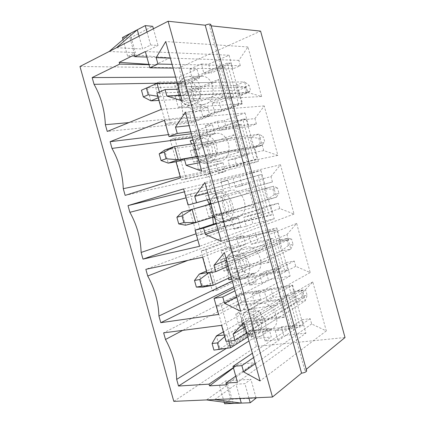 <?xml version="1.0" encoding="UTF-8"?>
<svg xmlns="http://www.w3.org/2000/svg" width="425" height="425" viewBox="0 0 425 425"><rect width="100%" height="100%" fill="white"/><g stroke="black" fill="none" stroke-linecap="round" stroke-linejoin="round"><path stroke-width="0.32" stroke-dasharray="2.12 1.59" d="M300.953 290.796L305.671 290.062L307.147 295.407L302.419 296.113L300.953 290.796L292.597 291.577L223.401 331.84M224.273 334.974L226.977 334.656L302.117 290.094L292.597 291.577L295.572 302.34L220.033 348.84L216.426 335.899M224.724 336.6L226.977 334.656L228.767 341.094M247.844 336.94L305.118 300.969L302.117 290.094L305.671 290.062M230.626 347.756L220.033 348.84L213.924 350.104M302.419 296.113L295.572 302.34L305.118 300.969L307.147 295.407M286.933 240.061L291.587 239.073L293.069 244.433L288.405 245.395L286.933 240.061L278.396 240.242L206.465 271.038M206.917 272.648L209.567 272.133L287.783 238.234L278.396 240.242L281.382 251.032L202.831 287.125L199.213 274.141M208.255 273.121L209.567 272.133L209.764 272.829M231.163 276.919L290.796 249.135L287.783 238.234L291.587 239.073M288.405 245.395L281.382 251.032L290.796 249.135L293.069 244.433M272.877 189.205L277.472 187.962L278.954 193.333L274.353 194.549L272.877 189.205L264.169 188.78L210.88 203.958M210.912 204.064L273.418 186.246L264.169 188.78L267.16 199.596L185.576 225.218L181.948 212.197M214.428 216.723L276.441 197.173L273.418 186.246L277.472 187.962M274.353 194.549L267.16 199.596L276.441 197.173L278.954 193.333M258.793 138.221L263.319 136.717L264.807 142.104L260.27 143.581L258.793 138.221L249.9 137.185L164.634 150.062L168.273 163.126M194.119 143.65L259.022 134.119L249.9 137.185L252.896 148.028L176.109 161.723M197.646 156.352L262.044 145.074L259.022 134.119L263.319 136.717M260.27 143.581L252.896 148.028L262.044 145.074L264.807 142.104M244.667 87.109L249.13 85.351L250.623 90.748L246.149 92.48L244.667 87.109L235.593 85.462L147.262 87.736L157.022 83.417M177.278 83.061L244.582 81.86L235.593 85.462L238.6 96.332L158.95 100.427M150.912 100.842L147.262 87.736L141.456 90.233M159.417 92.018L160.714 96.682L247.616 92.847L244.582 81.86L249.13 85.351M158.201 97.75L160.714 96.682L157.781 96.236M246.149 92.48L238.6 96.332L247.616 92.847L250.623 90.748M198.363 77.068C186.352 81.52 190.639 106.064 203.097 104.555L205.817 103.939C217.722 100.135 214.285 75.501 201.891 76.33L198.363 77.068M192.143 78.073L174.781 85.547C179.504 94.392 182.192 104.072 182.851 114.575L200.372 107.722L202.842 116.609L214.673 112.126L212.176 103.11L226.78 97.399L218.312 66.815L203.835 73.042L201.333 64.01L189.672 69.169L192.143 78.073L199.484 78.014L182.229 85.377L174.781 85.547M189.672 69.169L197.051 69.248L199.484 78.014M139.071 36.146L142.646 48.992L116.514 47.722M170.25 139.761L181.448 179.966L185.964 178.553L174.712 138.13L170.25 139.761L197.981 136.106L193.906 121.454L241.777 103.381L238.462 103.61L227.242 63.038L230.648 63.128L241.777 103.381M154.705 83.938L165.931 124.243L170.372 122.527L159.088 81.993L154.705 83.938L183.334 83.401L230.648 63.128M183.334 83.401L179.005 67.809L260.594 31.121M173.809 401.359L256.418 346.465L345.026 337.524M256.418 346.465L252.142 331.075L303.067 325.035L300.247 326.984L289.149 286.859L292.06 285.217L303.067 325.035M216.644 306.34L227.747 346.21L232.502 345.716L221.34 305.623L216.644 306.34L241.676 293.409L292.06 285.217M241.676 293.409L237.639 278.874L287.81 269.848L284.862 271.373L273.732 231.136L276.765 229.92L287.81 269.848M201.222 250.962L212.357 290.944L217.032 290.147L205.838 249.942L201.222 250.962L227.147 241.108L276.765 229.92M227.147 241.108L223.098 226.536L272.505 214.508L269.439 215.602L258.278 175.254L261.433 174.473L272.505 214.508M185.757 195.436L196.924 235.53L201.519 234.425L190.299 194.113L185.757 195.436L212.58 188.673L261.433 174.473M212.58 188.673L208.521 174.064L257.162 159.019L253.969 159.683L242.781 119.223L246.064 118.878L257.162 159.019M197.981 136.106L246.064 118.878M165.931 124.243L193.906 121.454M181.448 179.966L208.521 174.064M196.924 235.53L223.098 226.536M212.357 290.944L237.639 278.874M227.747 346.21L252.142 331.075M79.974 66.475L179.005 67.809M200.563 157.367L216.506 154.519L213.233 142.72L197.168 145.148L200.563 157.367L210.279 154.137L206.847 141.78L197.168 145.148M213.233 142.72L190.315 150.609L198.337 149.324L201.902 145.833L198.889 134.991L242.781 119.223M206.847 141.78L230.52 138.306L198.337 149.324M214.131 133.907C200.967 137.902 207.214 164.231 220.517 160.974L221.563 160.708C234.632 157.372 229.282 130.932 216.001 133.461L214.131 133.907M216.017 164.093L222.971 162.706L205.275 168.316L198.193 169.761L216.017 164.093L218.477 172.954L230.515 169.262L228.023 160.273L242.877 155.545L234.43 125.046L219.709 130.289L217.212 121.284L205.344 125.641L207.809 134.523L193.04 139.777M198.193 169.761C197.673 160.719 195.521 152.129 191.749 144.001M207.809 134.523L214.896 133.593L197.354 139.804L190.145 140.813M205.344 125.641L212.473 124.849L214.896 133.593M219.709 130.289L226.706 129.407L224.251 120.546L245.034 112.954L164.496 120.339M217.212 121.284L224.251 120.546M234.43 125.046L241.31 124.238L226.706 129.407M242.877 155.545L249.613 154.254L241.31 124.238M228.023 160.273L234.882 158.929L249.613 154.254M230.515 169.262L237.336 167.774L234.882 158.929M222.971 162.706L225.393 171.429L206.948 177.082L205.365 171.387L205.275 168.316M218.477 172.954L225.393 171.429M245.034 112.954L248.795 126.57L256.402 123.919L190.841 131.851M256.402 123.919L254.926 118.58L189.12 125.657M248.795 126.57L191.367 133.753M197.354 139.804L195.867 137.201L194.283 131.495L168.475 134.624M194.283 131.495L212.473 124.849M195.867 137.201L192.451 137.657M205.365 171.387L180.189 176.688M206.948 177.082L125.147 195.388M254.926 118.58L264.217 105.942L277.854 155.364L263.771 150.593L262.299 145.26L254.649 147.73L258.405 161.319L180.535 177.937M258.405 161.319L237.336 167.774M254.649 147.73L176.03 161.755M262.299 145.26L197.721 156.602M263.771 150.593L199.437 162.786M277.854 155.364L201.79 171.243M264.217 105.942L185.364 112.142M216.681 199.038L249.204 190.023L245.963 194.071L213.26 203.023L216.681 199.038L213.674 188.227L258.278 175.254M205.503 205.227L228.804 198.852L232.071 210.614L208.686 216.676L205.503 205.227L213.26 203.023M249.204 190.023L254.012 207.389L221.324 215.767L216.383 214.28L208.686 216.676M254.012 207.389L249.204 205.758L216.383 214.28M190.299 194.113L213.674 188.227M201.519 234.425L224.326 226.567L269.439 215.602M224.326 226.567L221.324 215.767M226.589 212.893L223.167 200.568L213.313 203.262L216.697 215.443L226.589 212.893L249.204 205.758M245.963 194.071L223.167 200.568M232.071 210.614L216.697 215.443M228.804 198.852L213.313 203.262M229.856 190.591C215.847 193.928 223.476 221.393 237.267 217.318L237.952 217.117C251.616 213.366 243.467 186.166 229.989 190.554L229.856 190.591M231.62 220.304L238.324 218.052L220.336 222.525L213.499 224.804L231.62 220.304L234.074 229.144L246.309 226.238L243.822 217.276L258.926 213.531L250.506 183.111L235.535 187.372L233.043 178.394L220.979 181.958L223.433 190.814L205.466 195.93L207.373 199.787M213.499 224.804L213.456 224.097M212.686 217.276L209.281 204.409M223.433 190.814L205.466 195.93M220.979 181.958L227.853 180.296L230.27 189.019M235.535 187.372L242.271 185.603L239.822 176.763L260.95 170.526L183.589 188.897M233.043 178.394L239.822 176.763M250.506 183.111L242.271 185.603M258.926 213.531L265.402 211.315L257.12 181.379M243.822 217.276L250.431 215.039L265.402 211.315M246.309 226.238L252.875 223.863L250.431 215.039M238.324 218.052L240.736 226.753L221.993 231.221L220.416 225.542L220.336 222.525M234.074 229.144L240.736 226.753M260.95 170.526L264.706 184.105L272.436 181.948L209.541 199.144M272.436 181.948L270.964 176.625L207.825 192.971M264.706 184.105L209.557 199.187M212.436 194.087L210.938 191.447L209.36 185.757L184.407 191.845M209.36 185.757L227.853 180.296M210.938 191.447L186.081 197.843M220.416 225.542L196.095 233.798M221.993 231.221L197.763 239.78M270.964 176.625L280.452 164.773L294.052 214.051L279.783 208.548L278.317 203.23L270.539 205.206L274.29 218.758L199.58 246.309M274.29 218.758L252.875 223.863M270.539 205.206L216.224 223.183M278.317 203.23L216.399 223.816M279.783 208.548L218.115 229.978M294.052 214.051L221.282 241.384M280.452 164.773L204.914 182.49M231.418 252.11L264.462 245.108L261.37 249.682L228.14 256.578L231.418 252.11L228.427 241.326L273.732 231.136M220.649 259.696L244.338 254.825L247.594 266.555L223.826 271.113L220.649 259.696L228.14 256.578M264.462 245.108L269.253 262.432L236.056 268.797L231.258 267.803L223.826 271.113M269.253 262.432L264.6 261.343L231.258 267.803M205.838 249.942L228.427 241.326M217.032 290.147L239.047 279.565L284.862 271.373M239.047 279.565L236.056 268.797M242.85 271.474L239.44 259.186L229.415 261.21L232.794 273.36L242.85 271.474L264.6 261.343M261.37 249.682L239.44 259.186M247.594 266.555L232.794 273.36M244.338 254.825L229.415 261.21M245.533 247.116L243.971 247.6C231.439 252.03 239.891 276.803 252.928 273.769L255.271 273.004C267.394 268.01 258.172 243.594 245.533 247.116M231.779 279.145L247.18 276.362L249.624 285.175L262.06 283.055L259.585 274.12L274.933 271.347L266.533 241.018L251.313 244.301L248.832 235.344L236.566 238.122L239.015 246.957L220.75 250.899C225.287 259.548 227.928 268.611 228.661 278.088M239.015 246.957L245.602 244.29L227.481 248.227L220.75 250.899M236.566 238.122L243.19 235.599L245.602 244.29M251.313 244.301L257.8 241.644L255.356 232.826L276.824 227.938L202.619 257.231M248.832 235.344L255.356 232.826M266.533 241.018L272.887 238.367L257.8 241.644M274.933 271.347L281.143 268.212L272.887 238.367M259.585 274.12L265.933 270.996L281.143 268.212M262.06 283.055L268.372 279.799L265.933 270.996M247.18 276.362L253.635 273.248L256.041 281.929L236.996 285.217L235.423 279.554L235.36 276.59L228.756 279.692M249.624 285.175L256.041 281.929M253.635 273.248L235.36 276.59M276.824 227.938L280.569 241.48L288.421 239.812L228.188 266.215M288.421 239.812L286.955 234.504L226.477 260.063M280.569 241.48L207.108 273.339M227.481 248.227L225.972 245.549L224.395 239.875L145.849 269.322M224.395 239.875L243.19 235.599M225.972 245.549L187.882 260.371M235.423 279.554L232.305 281.042M236.996 285.217L233.893 286.742M286.955 234.504L296.639 223.428L310.202 272.568L295.752 266.337L294.286 261.035L286.386 262.523L290.126 276.038L218.556 314.447M290.126 276.038L268.372 279.799M286.386 262.523L234.334 288.331M294.286 261.035L235.02 290.806M295.752 266.337L236.73 296.953M310.202 272.568L240.715 311.291M296.639 223.428L224.4 252.593M246.123 305.038L279.671 300.05L276.733 305.145L242.983 309.995L246.123 305.038L243.137 294.286L289.149 286.859M235.758 314.022L259.824 310.643L263.075 322.347L238.924 325.407L235.758 314.022L242.983 309.995M279.671 300.05L284.458 317.321L250.745 321.683L246.096 321.194L238.924 325.407M284.458 317.321L279.958 316.774L246.096 321.194M221.34 305.623L243.137 294.286M232.502 345.716L253.73 332.424L300.247 326.984M253.73 332.424L250.745 321.683M259.069 329.89L255.669 317.64L245.475 318.994L248.837 331.107L259.069 329.89L279.958 316.774M276.733 305.145L255.669 317.64M263.075 322.347L248.837 331.107M259.824 310.643L245.475 318.994M261.173 303.487L258.065 304.544C247.18 309.905 256.259 332.148 268.542 330.066L272.377 328.7C282.853 322.841 273.057 300.937 261.173 303.487M254.554 302.94L235.992 305.718C240.826 315.01 243.488 324.583 243.977 334.438L262.692 332.265L265.136 341.057L277.769 339.718L275.299 330.804L290.891 328.998L282.519 298.754L267.054 301.07L264.578 292.14L252.11 294.132L254.554 302.94L260.892 299.418L242.484 302.228L235.992 305.718M252.11 294.132L258.485 290.748L260.892 299.418M267.054 301.07L273.28 297.527L270.847 288.74L292.655 285.191L221.59 325.337M264.578 292.14L270.847 288.74M282.519 298.754L288.607 295.189L273.28 297.527M290.891 328.998L296.841 324.955L288.607 295.189M275.299 330.804L281.392 326.804L296.841 324.955M277.769 339.718L283.826 335.58L281.392 326.804M262.692 332.265L268.903 328.297L271.304 336.951L251.961 339.076L250.389 333.428L250.341 330.512L243.977 334.438M265.136 341.057L271.304 336.951M268.903 328.297L250.341 330.512M292.655 285.191L296.39 298.695L304.364 297.516L246.766 333.072M304.364 297.516L302.903 292.225L245.06 326.937M296.39 298.695L226.058 341.392M242.484 302.228L240.964 299.508L239.392 293.85L163.63 332.839M239.392 293.85L258.485 290.748M240.964 299.508L182.723 330.368M250.389 333.428L226.302 348.442M251.961 339.076L248.965 340.988M233.367 367.636L238.526 364.14L254.798 362.791L226.36 384.843M235.742 376.157L254.798 362.791M302.903 292.225L312.784 281.918L326.304 330.916L311.674 323.967L310.213 318.681L302.191 319.674L305.915 333.152L237.469 382.362M305.915 333.152L283.826 335.58M302.191 319.674L252.381 353.271M310.213 318.681L253.582 357.579M311.674 323.967L255.282 363.704M326.304 330.916L260.073 380.954M312.784 281.918L243.817 322.458M211.156 25.845L209.429 25.659L304.863 370.467L306.218 369.357M306.653 370.924L304.863 370.467M209.429 25.659L210.763 24.427M214.747 399.564L236.029 384.221L244.917 383.685L250.899 379.297L225.585 380.933L219.422 385.225L227.975 384.71L206.508 399.925M202.842 116.609L210.008 115.956L191.866 122.793L107.243 131.437M201.333 64.01L208.633 64.175L229.07 55.218L232.842 68.871L240.322 65.721L238.845 60.366L247.934 46.947L261.614 96.507L247.717 92.475L246.234 87.125L238.712 90.089L242.478 103.721L161.431 109.337M242.478 103.721L221.754 111.531L219.295 102.659L233.787 97.033L225.457 66.932L211.092 73.063L208.633 64.175M214.673 112.126L221.754 111.531M256.126 398.098L230.674 399.208L224.591 403.75M238.526 364.14L233.452 367.933M224.166 402.236L219.422 385.225M233.192 403.421L227.975 384.71M230.674 399.208L225.585 380.933M256.031 397.752L250.899 379.297M248.923 398.066L244.917 383.685M239.992 398.459L236.029 384.221M187.08 92.485L218.572 79.401L215.029 82.386L183.377 95.487L187.08 92.485L184.062 81.616L227.242 63.038M175.084 95.848L197.614 86.44L200.898 98.271L178.288 107.36L175.084 95.848L183.377 95.487M218.572 79.401L223.407 96.858L191.755 109.305L186.522 106.802L178.288 107.36M223.407 96.858L218.285 94.143L186.522 106.802M159.088 81.993L184.062 81.616M170.372 122.527L194.767 120.158L238.462 103.61M194.767 120.158L191.755 109.305M193.922 95.216L190.48 82.822L180.97 86.87L184.376 99.121L193.922 95.216L218.285 94.143M215.029 82.386L190.48 82.822M200.898 98.271L184.376 99.121M197.614 86.44L180.97 86.87M230.52 138.306L233.909 134.783L238.733 152.198L233.766 150.025L210.279 154.137M233.766 150.025L201.471 160.613L193.508 162.09L190.315 150.609M216.506 154.519L193.508 162.09M233.909 134.783L201.902 145.833M185.964 178.553L209.567 173.432L253.969 159.683M209.567 173.432L206.561 162.605L201.471 160.613M238.733 152.198L206.561 162.605M174.712 138.13L198.889 134.991M238.845 60.366L170.345 58.119M247.934 46.947L165.739 41.554M261.614 96.507L182.224 100.858M247.717 92.475L180.699 95.375M246.234 87.125L178.978 89.17M238.712 90.089L156.91 93.102M191.866 122.793L190.278 117.088L128.918 122.597M190.278 117.088L190.177 113.964L182.851 114.575M182.229 85.377L180.752 82.806L177.225 82.87M180.752 82.806L179.164 77.09L175.626 77.111M148.904 64.35L155.194 64.775L148.989 64.658M179.164 77.09L197.051 69.248M229.07 55.218L145.334 51.542M155.194 64.775L170.037 57.843L146.875 57.067M232.842 68.871L173.124 68.112M240.322 65.721L172.072 64.334M200.372 107.722L207.581 107.206L210.008 115.956M207.581 107.206L190.177 113.964M212.176 103.11L219.295 102.659M226.78 97.399L233.787 97.033M218.312 66.815L225.457 66.932M203.835 73.042L211.092 73.063M147.045 32.056L150.657 45.029L142.646 48.992M130.087 33.543L135.394 52.578L127.686 56.387L135.171 56.637L158.036 45.448L150.657 45.029M123.006 39.615L127.686 56.387M122.427 37.543L129.992 38.059L135.171 56.637M129.992 38.059L152.713 26.313M153.404 28.794L158.036 45.448M134.369 54.883L170.037 57.843M109.156 51.499L135.394 52.578M184.413 80.235C188.323 78.912 192.493 80.846 194.942 85.175C197.779 91.412 195.532 99.482 190.405 101.798C179.903 106.117 173.937 84.676 184.413 80.235M185.523 77.143L189.093 76.383C195.84 77.223 199.761 81.945 200.839 90.552C200.504 99.174 197.035 104.12 190.432 105.379C177.815 106.914 173.368 81.717 185.523 77.143M249.273 313.751C253.805 313.719 257.502 316.104 260.366 320.907C263.25 327.346 260.695 334.209 255.197 335.07C243.939 336.43 238.042 315.228 249.273 313.751M250.118 309.745C262.177 307.211 272.207 329.747 261.587 335.676C255.212 338.576 249.491 336.398 244.412 329.141C240.603 321.162 241.453 315.053 246.968 310.808L250.118 309.745M233.128 255.622C244.301 253.157 250.389 275.097 239.068 276.999C227.997 279.098 222.084 257.837 233.128 255.622M234.037 251.844C246.851 248.29 256.307 273.397 244.014 278.449C237.256 280.601 231.774 277.828 227.572 270.119C224.724 261.832 226.355 255.903 232.454 252.333L234.037 251.844M216.936 197.327C227.917 194.108 234.021 216.113 222.891 218.769C212.011 221.6 206.077 200.276 216.936 197.327M217.908 193.773L218.046 193.736C231.705 189.279 240.083 217.239 226.227 221.027C212.149 226.339 203.293 197.306 217.908 193.773M200.701 138.863C211.485 134.89 217.611 156.963 206.672 160.368C195.978 163.938 190.033 142.561 200.701 138.863M201.737 135.543L203.633 135.081C210.465 135.038 214.923 139.161 217.01 147.448C217.68 155.954 214.784 161.25 208.324 163.349C194.847 166.653 188.413 139.618 201.737 135.543M201.891 76.33L189.093 76.383L185.103 77.223C181.023 79.507 178.038 82.418 177.448 90.047C177.884 99.36 182.213 104.47 190.432 105.379L203.097 104.555M272.377 328.7L261.587 335.676C256.557 338.81 251.138 337.487 245.337 331.702C239.45 323.308 240.529 315.43 246.968 310.808L258.065 304.544M255.271 273.004L244.014 278.449C241.517 279.533 238.861 279.698 236.034 278.938C232.294 278.168 226.196 271.713 225.675 265.795C225.696 255.058 228.799 255.027 232.454 252.333L243.971 247.6M229.989 190.554L217.898 193.779C214.349 194.73 211.799 197.349 210.232 201.631M209.663 204.303C209.302 209.344 210.603 213.573 213.568 216.994M214.875 218.317C219.507 222.078 222.397 221.871 226.227 221.027L237.952 217.117M216.001 133.461L201.519 135.591L196.632 139.108C195.888 139.836 194.963 141.849 193.848 145.148C193.428 148.553 193.736 151.778 194.767 154.806C200.547 164.773 203.708 163.126 208.324 163.349L220.517 160.974"/><path stroke-width="0.64" d="M223.401 331.84L216.426 335.899L224.273 334.974M228.767 341.094L230.626 347.756L247.844 336.94M219.258 349.562L217.409 342.917L212.08 343.501L213.924 350.104L230.626 347.756M212.08 343.501L216.426 335.899M224.724 336.6L217.409 342.917M206.465 271.038L199.213 274.141L206.917 272.648M209.764 272.829L213.228 285.276L231.163 276.919M201.588 286.163L199.729 279.496L194.507 280.473L196.355 287.103L201.588 286.163L213.228 285.276L202.831 287.125L196.355 287.103M194.507 280.473L199.213 274.141M208.255 273.121L199.729 279.496M210.88 203.958L181.948 212.197L210.912 204.064M182.001 215.884L176.88 217.26L178.728 223.906L183.866 222.572L182.001 215.884L192.105 209.424L195.776 222.604L214.428 216.723M176.88 217.26L181.948 212.197M178.728 223.906L185.576 225.218L195.776 222.604L183.866 222.572M176.109 161.723L168.273 163.126L161.054 160.512L166.085 158.78L164.209 152.07L159.194 153.845L161.054 160.512M159.194 153.845L164.634 150.062L174.59 146.519L194.119 143.65M164.209 152.07L174.59 146.519L178.272 159.742L197.646 156.352M168.273 163.126L178.272 159.742L166.085 158.78M158.95 100.427L150.912 100.842L143.321 96.921L148.245 94.786L146.37 88.055L141.456 90.233L143.321 96.921M159.417 92.018L157.022 83.417L177.278 83.061M157.022 83.417L146.37 88.055M157.781 96.236L148.245 94.786M158.201 97.75L150.912 100.842M175.498 127.123L185.364 112.142L201.79 171.243L186.129 165.309L184.36 158.95L176.03 161.755L180.535 177.937L125.147 195.388L123.271 188.684C122.682 174.154 118.92 160.73 111.993 148.41L110.112 141.69L164.496 120.339L169.012 136.553L177.273 133.493L175.498 127.123L189.12 125.657M213.966 265.349L224.4 252.593L240.715 311.291L224.522 303.28L222.764 296.963L214.078 298.371L218.556 314.447L160.788 322.681L158.923 316.019C158.493 302.106 154.758 288.766 147.719 276L145.849 269.322L202.619 257.231L207.108 273.339L215.73 271.676L213.966 265.349L226.477 260.063M233.452 367.933L209.514 385.858L226.36 384.843L225.872 383.084L235.742 376.157M209.514 385.858L209.036 384.136L178.527 386.033L176.667 379.392C176.317 365.787 172.593 352.484 165.495 339.495L163.63 332.839L221.59 325.337L226.058 341.392L234.86 340.42L233.102 334.114L243.817 322.458L260.073 380.954L243.626 371.918L241.873 365.622L233.006 366.339L237.469 382.362L225.872 383.084M194.767 196.355L204.914 182.49L221.282 241.384L205.36 234.414L203.591 228.076L195.086 230.175L199.58 246.309L142.997 259.133L141.127 252.45C140.617 238.228 136.871 224.846 129.885 212.303L128.01 205.604L183.589 188.897L188.089 205.062L196.531 202.704L194.767 196.355L207.825 192.971M92.161 77.573L119.675 64.106L119.186 62.358L134.369 54.883L134.868 56.668L145.334 51.542L149.866 67.814L157.946 64.047L156.166 57.657L165.739 41.554L182.224 100.858L166.834 95.976L165.054 89.59L156.91 93.102L161.431 109.337L107.243 131.437L105.358 124.716C104.688 109.873 100.916 96.406 94.047 84.315L92.161 77.573L175.626 77.111M272.473 397.03L168.098 21.25L79.974 66.475L173.809 401.359L272.473 397.03L301.575 373.161C304.502 372.736 306.197 371.992 306.653 370.924L210.763 24.427C209.844 23.837 208 24.098 205.238 25.213L301.575 373.161M116.514 47.722L137.296 29.777L139.071 36.146M211.156 25.845L260.594 31.121L345.026 337.524L306.218 369.357M193.04 139.777L190.145 140.813L191.749 144.001M190.841 131.851L177.273 133.493M191.367 133.753L169.012 136.553M168.475 134.624L110.112 141.69M192.451 137.657L111.993 148.41M180.189 176.688L123.271 188.684M197.721 156.602L184.36 158.95M199.437 162.786L186.129 165.309M213.456 224.097L212.686 217.276M209.281 204.409L207.373 199.787M209.541 199.144L196.531 202.704M209.557 199.187L188.089 205.062M184.407 191.845L128.01 205.604M186.081 197.843L129.885 212.303M196.095 233.798L141.127 252.45M197.763 239.78L142.997 259.133M216.224 223.183L195.086 230.175M216.399 223.816L203.591 228.076M218.115 229.978L205.36 234.414M231.779 279.145L228.756 279.692L228.661 278.088M228.188 266.215L215.73 271.676M187.882 260.371L147.719 276M232.305 281.042L158.923 316.019M233.893 286.742L160.788 322.681M234.334 288.331L214.078 298.371M235.02 290.806L222.764 296.963M236.73 296.953L224.522 303.28M246.766 333.072L234.86 340.42M245.06 326.937L233.102 334.114M182.723 330.368L165.495 339.495M226.302 348.442L176.667 379.392M248.965 340.988L178.527 386.033M209.036 384.136L233.367 367.636M252.381 353.271L233.006 366.339M253.582 357.579L241.873 365.622M255.282 363.704L243.626 371.918M168.098 21.25L205.238 25.213M224.166 402.236L224.591 403.75L250.229 402.762L256.126 398.098L256.031 397.752M233.192 403.421L206.508 399.925M239.992 398.459L241.288 403.107L214.747 399.564M250.229 402.762L248.923 398.066M170.345 58.119L156.166 57.657M180.699 95.375L166.834 95.976M178.978 89.17L165.054 89.59M128.918 122.597L105.358 124.716M177.225 82.87L94.047 84.315M148.989 64.658L119.675 64.106M146.875 57.067L134.868 56.668M173.124 68.112L149.866 67.814M172.072 64.334L157.946 64.047M153.404 28.794L152.713 26.313L145.254 25.617L147.045 32.056M145.254 25.617L122.427 37.543L123.006 39.615M109.156 51.499L130.087 33.543M119.186 62.358L148.904 64.35M210.232 201.631L209.663 204.303M213.568 216.994L214.875 218.317"/></g></svg>

